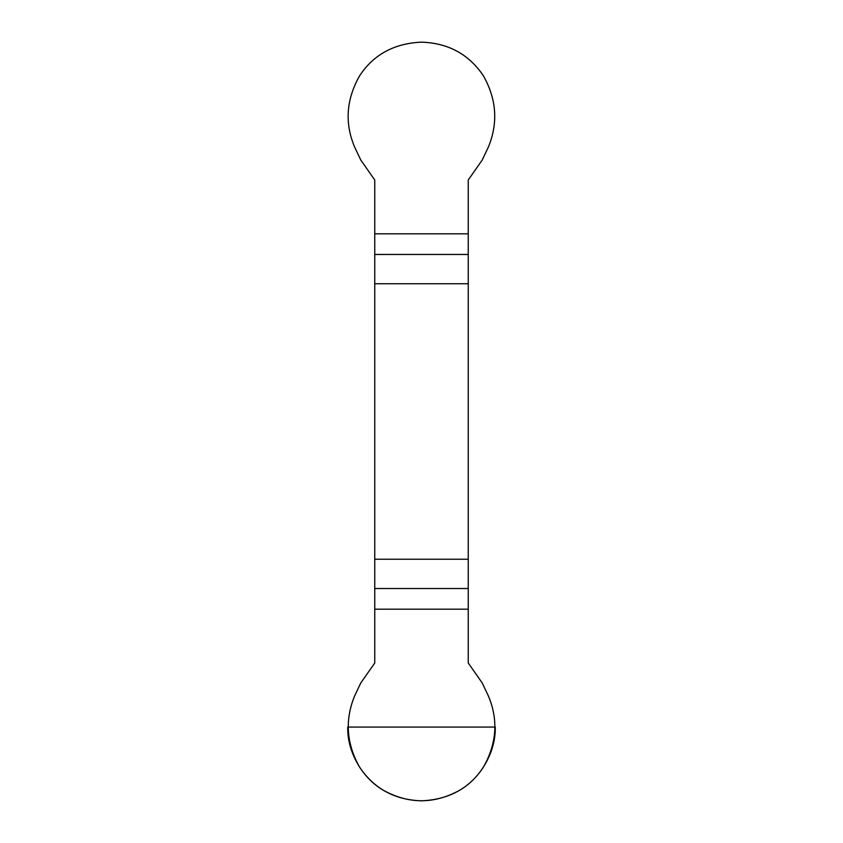 <?xml version="1.0" encoding="UTF-8"?>
<svg xmlns="http://www.w3.org/2000/svg" width="843" height="843" viewBox="0 0 843 843"><rect width="100%" height="100%" fill="white"/><g stroke="black" fill="none" stroke-linecap="round" stroke-linejoin="round"><path stroke-width="1.26" d="M374.756 283.743L468.244 283.743L468.244 179.991L482.228 160.012L488.35 147.093C498.287 123.015 496.622 99.211 483.324 75.68C468.813 54.226 448.202 43.046 421.5 42.15C394.25 43.362 373.649 54.542 359.676 75.68C346.21 99.4 344.534 123.204 354.65 147.093L360.772 160.012L374.756 179.991L374.756 662.998L360.772 682.978L354.65 695.896C344.713 719.975 346.378 743.768 359.676 767.299C374.187 788.753 394.798 799.933 421.5 800.829C448.75 799.617 469.351 788.437 483.324 767.299C496.79 743.579 498.466 719.785 488.35 695.896L482.228 682.978L468.244 662.998L468.244 559.236L374.756 559.236M468.244 283.743L468.244 559.236M495.262 727.066C495.937 752.04 480.352 779.048 458.381 790.945C433.797 804.022 409.203 804.022 384.619 790.945C362.648 779.048 347.063 752.04 347.738 727.066L495.262 727.066M468.244 609.183L374.756 609.183M374.756 588.519L468.244 588.519M468.244 254.46L374.756 254.46M374.756 233.806L468.244 233.806"/></g></svg>

